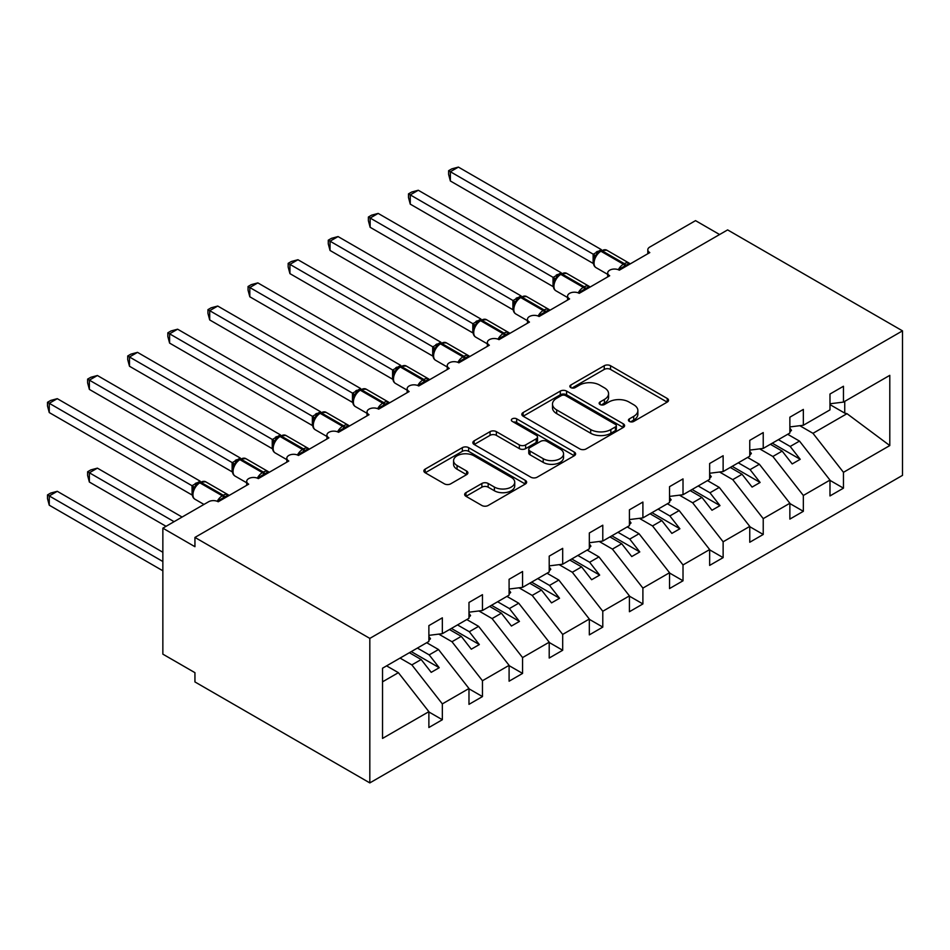 <?xml version="1.0" encoding="UTF-8"?>
<svg xmlns="http://www.w3.org/2000/svg" width="950" height="950" viewBox="0 0 950 950"><rect width="100%" height="100%" fill="white"/><g stroke="black" fill="none" stroke-linecap="round" stroke-linejoin="round"><path stroke-width="1.43" d="M629.351 421.42A3.123 1.805 0 0 0 633.769 421.42L667.232 402.099A4.453 2.577 0 0 0 668.539 400.282A4.453 2.577 0 0 0 667.232 398.466L610.541 365.726A4.453 2.577 0 0 0 604.236 365.726L570.772 385.047A3.123 1.805 0 0 0 569.857 386.317A3.123 1.805 0 0 0 570.772 387.6A3.123 1.805 0 0 0 575.178 387.6L579.512 385.094A14.25 8.229 0 0 1 599.664 385.094L604.39 387.826A14.25 8.229 0 0 1 608.57 393.644A14.25 8.229 0 0 1 604.39 399.463L600.067 401.957A3.123 1.805 0 0 0 599.153 403.239A3.123 1.805 0 0 0 600.067 404.51A3.123 1.805 0 0 0 604.473 404.51L608.807 402.004A14.25 8.229 0 0 1 628.959 402.004L633.686 404.736A14.25 8.229 0 0 1 637.866 410.554A14.25 8.229 0 0 1 633.686 416.373L629.351 418.879A3.123 1.805 0 0 0 628.437 420.149A3.123 1.805 0 0 0 629.351 421.42L629.351 418.879M465.963 492.658A4.453 2.577 0 0 0 464.657 494.475A4.453 2.577 0 0 0 465.963 496.292L481.876 505.483A4.453 2.577 0 0 0 488.169 505.483L525.338 484.025A4.453 2.577 0 0 0 526.644 482.196A4.453 2.577 0 0 0 525.338 480.379L468.647 447.652A4.453 2.577 0 0 0 462.341 447.652L425.173 469.11A4.453 2.577 0 0 0 423.866 470.927A4.453 2.577 0 0 0 425.173 472.744L444.386 483.835A4.453 2.577 0 0 0 450.692 483.835L466.593 474.656A4.453 2.577 0 0 0 467.899 472.839A4.453 2.577 0 0 0 466.593 471.022L457.069 465.512A11.911 6.876 0 0 1 453.577 460.655A11.911 6.876 0 0 1 460.928 454.302A11.911 6.876 0 0 1 473.919 455.786L511.242 477.339A11.911 6.876 0 0 1 514.734 482.196A11.911 6.876 0 0 1 507.371 488.561A11.911 6.876 0 0 1 494.392 487.065L488.169 483.479A4.453 2.577 0 0 0 481.876 483.479L465.963 492.658L465.963 496.292M902.5 330.861L369.823 638.4L369.823 782.907L902.5 475.368L902.5 330.861L727.617 229.9L194.94 537.427L194.94 546.701L162.854 528.164L208.584 501.766A6.804 3.931 0 0 1 218.215 501.766L248.698 484.168A6.804 3.931 0 0 1 246.703 481.389A6.804 3.931 0 0 1 250.907 477.755A6.804 3.931 0 0 1 258.317 478.61L288.8 461.011A6.804 3.931 0 0 1 286.817 458.233A6.804 3.931 0 0 1 291.009 454.599A6.804 3.931 0 0 1 298.431 455.454L328.914 437.855A6.804 3.931 0 0 1 326.919 435.076A6.804 3.931 0 0 1 331.122 431.442A6.804 3.931 0 0 1 338.544 432.298L369.027 414.699A6.804 3.931 0 0 1 367.032 411.92A6.804 3.931 0 0 1 371.236 408.286A6.804 3.931 0 0 1 378.658 409.141L409.141 391.543A6.804 3.931 0 0 1 407.146 388.764A6.804 3.931 0 0 1 411.35 385.13A6.804 3.931 0 0 1 418.76 385.985L449.243 368.386A6.804 3.931 0 0 1 447.26 365.608A6.804 3.931 0 0 1 451.452 361.974A6.804 3.931 0 0 1 458.874 362.817L489.357 345.218A6.804 3.931 0 0 1 487.362 342.439A6.804 3.931 0 0 1 491.566 338.817A6.804 3.931 0 0 1 498.988 339.661L529.471 322.062A6.804 3.931 0 0 1 527.476 319.283A6.804 3.931 0 0 1 531.679 315.661A6.804 3.931 0 0 1 539.101 316.504L569.584 298.906A6.804 3.931 0 0 1 567.589 296.127A6.804 3.931 0 0 1 571.793 292.493A6.804 3.931 0 0 1 579.203 293.348L609.686 275.749A6.804 3.931 0 0 1 607.703 272.971A6.804 3.931 0 0 1 611.895 269.337A6.804 3.931 0 0 1 619.317 270.192L649.8 252.593A6.804 3.931 180 0 1 647.805 249.814A6.804 3.931 180 0 1 649.8 247.036L695.531 220.638L719.589 234.531M369.823 638.4L194.94 537.427M579.821 448.923A4.453 2.577 0 0 0 586.126 448.923L623.295 427.464A4.453 2.577 0 0 0 624.601 425.647A4.453 2.577 0 0 0 623.295 423.831L566.592 391.091A4.453 2.577 0 0 0 560.298 391.091L523.129 412.549A4.453 2.577 0 0 0 521.823 414.378A4.453 2.577 0 0 0 523.129 416.195L579.821 448.923M513.511 422.097A3.123 1.805 0 0 1 516.669 422.536L516.669 418.831L574.311 452.105A4.453 2.577 0 0 1 575.617 453.922A4.453 2.577 0 0 1 574.311 455.739L537.142 477.197A4.453 2.577 0 0 1 530.848 477.197L474.157 444.469L474.157 440.836A4.453 2.577 0 0 0 472.851 442.652A4.453 2.577 0 0 0 474.157 444.469M474.157 440.836L490.058 431.644A4.453 2.577 0 0 1 496.363 431.644L519.353 444.921A4.453 2.577 0 0 0 525.647 444.921L536.204 438.829A4.453 2.577 0 0 0 537.51 437.012A4.453 2.577 0 0 0 536.204 435.195L512.264 421.372A3.123 1.805 0 0 1 511.349 420.102A3.123 1.805 0 0 1 513.273 418.439A3.123 1.805 0 0 1 516.669 418.831M382.529 681.827L398.383 672.671L428.878 711.669L382.529 738.423L382.529 668.206L428.878 641.452L428.878 625.623L442.344 617.832L442.344 633.674L428.878 635.36M442.344 633.674L468.979 618.296L468.979 602.454L482.457 594.676L482.457 610.518L468.979 612.192M482.457 610.518L509.093 595.139L509.093 579.298L522.571 571.52L522.571 587.361L509.093 589.036M522.571 587.361L549.207 571.983L549.207 556.142L562.685 548.364L562.685 564.205L549.207 565.879M562.685 564.205L589.321 548.827L589.321 532.986L602.787 525.207L602.787 541.049L589.321 542.723M602.787 541.049L629.422 525.671L629.422 509.829L642.901 502.051L642.901 517.893L629.422 519.567M642.901 517.893L669.536 502.514L669.536 486.673L683.014 478.895L683.014 494.724L669.536 496.411M683.014 494.724L709.65 479.358L709.65 463.517L723.128 455.727L723.128 471.568L709.65 473.254M723.128 471.568L749.764 456.19L749.764 440.361L763.23 432.571L763.23 448.412L749.764 450.098M763.23 448.412L789.866 433.034L789.866 417.192L803.344 409.414L803.344 425.256L789.866 426.93M428.878 711.954L442.344 719.732L442.344 703.891L468.979 688.512L438.496 649.515L426.704 642.711M400.069 658.089L411.861 664.893L442.344 703.891M468.979 688.797L482.457 696.576L482.457 680.734L509.093 665.356L478.61 626.359L466.818 619.554M438.781 634.125L451.974 641.737L482.457 680.734M509.093 665.629L522.571 673.419L522.571 657.578L549.207 642.2L518.724 603.202L506.932 596.398M478.895 610.957L492.088 618.581L522.571 657.578M549.207 642.473L562.685 650.263L562.685 634.422L589.321 619.044L558.826 580.046L547.034 573.23M519.009 587.801L532.202 595.424L562.685 634.422M589.321 619.317L602.787 627.095L602.787 611.266L629.422 595.888L598.939 556.89L587.148 550.074M559.122 564.644L572.304 572.268L602.787 611.266M629.422 596.161L642.901 603.939L642.901 588.097L669.536 572.731L639.053 533.734L627.261 526.918M599.224 541.488L612.418 549.1L642.901 588.097M669.536 573.004L683.014 580.783L683.014 564.941L709.65 549.563L679.167 510.566L667.375 503.761M639.338 518.332L652.531 525.944L683.014 564.941M709.65 549.848L723.128 557.626L723.128 541.785L749.764 526.407L719.269 487.409L707.477 480.605M679.452 495.176L692.645 502.787L723.128 541.785M749.764 526.692L763.23 534.47L763.23 518.629L789.866 503.251L759.383 464.253L747.591 457.449M719.566 472.019L732.747 479.631L763.23 518.629M789.866 503.536L803.344 511.314L803.344 495.473L829.979 480.094L829.979 495.936L843.457 488.157L843.457 472.316L889.794 445.562L846.996 413.678L844.74 413.119L844.74 401.363M759.668 448.863L772.861 456.475L803.344 495.473M803.344 425.256L829.979 409.878L829.979 394.036L843.457 386.258L843.457 402.099L829.979 403.774M829.979 480.367L843.457 488.157M799.781 425.695L812.974 433.319L843.457 472.316M162.854 528.164L162.854 654.146L194.94 672.671L194.94 681.934L369.823 782.907M398.383 672.671L386.591 665.867M442.344 719.732L428.878 727.51L428.878 711.669M482.457 696.576L468.979 704.354L468.979 688.512M522.571 673.419L509.093 681.197L509.093 665.356M562.685 650.263L549.207 658.041L549.207 642.2M602.787 627.095L589.321 634.885L589.321 619.044M642.901 603.939L629.422 611.729L629.422 595.888M683.014 580.783L669.536 588.561L669.536 572.731M723.128 557.626L709.65 565.404L709.65 549.563M763.23 534.47L749.764 542.248L749.764 526.407M803.344 511.314L789.866 519.092L789.866 503.251M843.457 402.099L889.794 375.345L889.794 445.562M411.861 664.893L421.171 659.526L431.205 672.351L439.221 667.719L429.198 654.894L438.496 649.515M409.379 652.709L421.171 659.526M417.394 648.078L429.198 654.894M451.974 641.737L461.284 636.357L471.307 649.194L479.334 644.563L469.3 631.726L478.61 626.359M449.492 629.553L461.284 636.357M457.508 624.922L469.3 631.726M492.088 618.581L501.386 613.201L511.421 626.038L519.448 621.407L509.414 608.57L518.724 603.202M489.594 606.397L501.386 613.201M497.622 601.766L509.414 608.57M532.202 595.424L541.5 590.045L551.534 602.882L559.55 598.251L549.528 585.414L558.826 580.046M529.708 583.241L541.5 590.045M537.736 578.609L549.528 585.414M572.304 572.268L581.614 566.889L591.648 579.726L599.664 575.094L589.641 562.258L598.939 556.89M569.822 560.084L581.614 566.889M577.837 555.453L589.641 562.258M612.418 549.1L621.727 543.732L631.75 556.558L639.778 551.926L629.743 539.101L639.053 533.734M609.936 536.928L621.727 543.732M617.951 532.297L629.743 539.101M652.531 525.944L661.829 520.576L671.864 533.401L679.891 528.77L669.857 515.945L679.167 510.566M650.038 513.76L661.829 520.576M658.065 509.129L669.857 515.945M692.645 502.787L701.943 497.42L711.977 510.245L719.993 505.614L709.971 492.789L719.269 487.409M690.151 490.604L701.943 497.42M698.179 485.973L709.971 492.789M732.747 479.631L742.057 474.264L752.091 487.089L760.107 482.457L750.084 469.633L759.383 464.253M730.265 467.447L742.057 474.264M738.281 462.816L750.084 469.633M772.861 456.475L782.171 451.096L792.193 463.933L800.221 459.301L790.186 446.464L799.496 441.097L787.704 434.293M770.379 444.291L782.171 451.096M778.394 439.66L790.186 446.464M799.496 441.097L829.979 480.094M812.974 433.319L846.996 413.678M829.979 404.605L844.74 413.119M772.303 443.187L800.221 459.301M732.189 466.343L760.107 482.457M692.075 489.499L719.993 505.614M651.973 512.656L679.891 528.77M611.859 535.812L639.778 551.926M571.746 558.968L599.664 575.094M531.632 582.124L559.55 598.251M491.518 605.281L519.448 621.407M451.416 628.449L479.334 644.563M411.303 651.605L439.221 667.719M630.598 421.859L633.686 420.078A14.25 8.229 0 0 0 637.866 414.259L637.866 410.554M608.57 393.644L608.57 397.349A14.25 8.229 0 0 1 604.39 403.168L601.314 404.949M667.173 402.135L610.541 369.431A4.453 2.577 0 0 0 604.236 369.431L572.019 388.039M623.236 427.5L566.592 394.796A4.453 2.577 0 0 0 560.298 394.796L523.189 416.231M615.422 426.918A3.123 1.805 0 0 0 616.336 425.647A3.123 1.805 0 0 0 615.422 424.377L565.654 395.639A3.123 1.805 0 0 0 561.248 395.639L556.676 398.276A14.25 8.229 0 0 0 552.496 404.094A14.25 8.229 0 0 0 556.676 409.913L590.698 429.554A14.25 8.229 0 0 0 610.85 429.554L615.422 426.918L615.422 430.623A3.123 1.805 0 0 0 616.336 429.353L616.336 425.647M552.496 404.094L552.496 407.799A14.25 8.229 0 0 0 556.676 413.618L556.676 409.913M615.422 430.623L610.85 433.259A14.25 8.229 0 0 1 590.698 433.259L556.676 413.618M474.216 444.505L490.058 435.349L490.058 431.644M537.51 437.012L537.51 440.717A4.453 2.577 0 0 1 536.204 442.534L525.647 448.626A4.453 2.577 0 0 1 519.353 448.626L496.363 435.349A4.453 2.577 0 0 0 490.058 435.349M516.669 422.536L574.251 455.774M543.21 458.696A11.911 6.876 0 0 0 556.201 460.192A11.911 6.876 0 0 0 563.552 453.839A11.911 6.876 0 0 0 560.061 448.97L546.915 441.382A4.453 2.577 0 0 0 540.609 441.382L530.064 447.474A4.453 2.577 0 0 0 528.758 449.291A4.453 2.577 0 0 0 530.064 451.108L543.21 458.696L543.21 462.401A11.911 6.876 0 0 0 556.201 463.897A11.911 6.876 0 0 0 563.552 457.544L563.552 453.839M528.758 449.291L528.758 452.996A4.453 2.577 0 0 0 530.064 454.812L530.064 451.108M543.21 462.401L530.064 454.812M514.734 482.196L514.734 485.901A11.911 6.876 0 0 1 507.371 492.266A11.911 6.876 0 0 1 494.392 490.77L488.169 487.184A4.453 2.577 0 0 0 481.876 487.184L466.022 496.327M453.577 460.655L453.577 464.36A11.911 6.876 0 0 0 457.069 469.217L457.069 465.512M466.533 474.691L457.069 469.217M525.279 484.049L468.647 451.357A4.453 2.577 0 0 0 462.341 451.357L425.232 472.779M450.371 273.624L513 309.783M789.866 428.082L791.469 430.338L789.866 431.264M791.469 430.338L789.866 431.989M619.376 270.156L619.032 269.289L629.375 263.304M450.371 180.987L448.614 174.408L448.614 170.703L450.371 171.724L458.399 167.093L601.303 249.601L593.275 254.232L450.371 171.724L450.371 180.987L593.133 263.411L593.133 254.149M599.509 251.453A2.268 1.306 60 0 1 599.818 251.132L596.944 253.531L594.356 257.723A4.987 3.622 18 0 0 593.109 254.208M595.935 255.954L593.275 254.232M448.614 170.703L451.808 168.862L458.399 167.093M410.258 296.78L472.886 332.939M749.764 451.238L751.367 453.494L749.764 454.421M751.367 453.494L749.764 455.145M370.144 319.936L432.784 356.096M709.65 474.394L711.253 476.651L709.65 477.577M711.253 476.651L709.65 478.301M330.042 343.093L392.671 379.252M669.536 497.551L671.139 499.807L669.536 500.733M671.139 499.807L669.536 501.469M289.928 366.249L352.557 402.408M629.422 520.707L631.026 522.963L629.422 523.889M631.026 522.963L629.422 524.626M579.263 293.312L578.918 292.446L589.273 286.473M410.258 204.143L408.5 197.564L408.5 193.859L410.258 194.881L418.285 190.249L561.189 272.757L553.161 277.388L410.258 194.881L410.258 204.143L553.019 286.567L553.019 277.305M559.396 274.621A2.268 1.306 60 0 1 559.704 274.289L556.831 276.699L554.242 280.879C552.627 285.891 553.197 289.204 555.964 290.819L567.589 297.54M555.833 279.11L553.161 277.388M408.5 193.859L411.706 192.019L418.285 190.249M539.149 316.481L538.804 315.602L549.159 309.629M370.144 227.299L368.386 220.721L368.386 217.027L370.144 218.037L378.171 213.406L521.075 295.913L513.048 300.544L370.144 218.037L370.144 227.299L512.905 309.724L512.905 300.461M519.282 297.777A2.268 1.306 60 0 1 519.591 297.457L516.717 299.856L514.128 304.036A4.987 3.622 18 0 0 512.893 300.521M515.719 302.266L513.048 300.544M368.386 217.027L371.593 215.175L378.171 213.406M499.047 339.637L498.702 338.758L509.046 332.785M330.042 250.467L328.272 243.877L328.272 240.184L330.042 241.193L338.058 236.562L480.961 319.069L472.934 323.701L330.042 241.193L330.042 250.467L472.803 332.88L472.803 323.617M479.168 320.934A2.268 1.306 60 0 1 479.477 320.613L476.615 323.012L474.014 327.192A4.987 3.622 18 0 0 472.779 323.677M475.606 325.423L472.934 323.701M328.272 240.184L331.479 238.331L338.058 236.562M458.933 362.793L458.589 361.914L468.932 355.941M289.928 273.624L288.171 267.045L288.171 263.34L289.928 264.361L297.956 259.73L440.859 342.226L432.832 346.857L289.928 264.361L289.928 273.624L432.689 356.036L432.689 346.774M439.066 344.09A2.268 1.306 60 0 1 439.375 343.769L436.501 346.168L433.912 350.348A4.987 3.622 18 0 0 432.666 346.845M435.492 348.591L432.832 346.857M288.171 263.34L291.365 261.488L297.956 259.73M249.814 389.405L312.443 425.564M589.321 543.863L590.924 546.131L589.321 547.058M590.924 546.131L589.321 547.782M418.819 385.949L418.475 385.071L428.83 379.098M249.814 296.78L248.057 290.201L248.057 286.496L249.814 287.517L257.842 282.886L400.746 365.382L392.718 370.025L249.814 287.517L249.814 296.78L392.576 379.192L392.576 369.93M398.952 367.246A2.268 1.306 60 0 1 399.261 366.926L396.387 369.324L393.799 373.516A4.987 3.622 18 0 0 392.552 370.001M395.39 371.747L392.718 370.025M248.057 286.496L251.263 284.644L257.842 282.886M209.701 412.573L272.341 448.733M549.207 567.031L550.81 569.288L549.207 570.214M550.81 569.288L549.207 570.938M378.706 409.106L378.361 408.227L388.716 402.254M209.701 319.936L207.943 313.358L207.943 309.652L209.701 310.674L217.728 306.043L360.632 388.538L352.604 393.181L209.701 310.674L209.701 319.936L352.462 402.361L352.462 393.098M358.839 390.402A2.268 1.306 60 0 1 359.147 390.082L356.274 392.481L353.685 396.673A4.987 3.622 18 0 0 352.45 393.157M355.276 394.903L352.604 393.181M207.943 309.652L211.149 307.8L217.728 306.043M169.599 435.729L232.227 471.889M509.093 590.188L510.696 592.444L509.093 593.37M510.696 592.444L509.093 594.094M338.604 432.262L338.259 431.395L348.603 425.41M169.599 343.093L167.829 336.514L167.829 332.809L169.599 333.83L177.614 329.199L320.518 411.706L312.491 416.338L169.599 333.83L169.599 343.093L312.36 425.517L312.36 416.254M318.725 413.559A2.268 1.306 60 0 1 319.034 413.238L316.172 415.637L313.571 419.829A4.987 3.622 18 0 0 312.336 416.314M315.162 418.059L312.491 416.338M167.829 332.809L171.036 330.956L177.614 329.199M129.485 458.886L192.114 495.045L192.019 485.723L200.189 481.175L57.285 398.668L49.257 403.299L192.019 485.723M468.979 613.344L470.582 615.6L468.979 616.526M470.582 615.6L468.979 617.251M298.49 455.418L298.146 454.551L308.489 448.566M129.485 366.249L127.728 359.67L127.728 355.965L129.485 356.986L137.512 352.355L280.416 434.863L272.389 439.494L129.485 356.986L129.485 366.249L272.246 448.673L272.246 439.411M278.623 436.715A2.268 1.306 60 0 1 278.932 436.394L276.058 438.805L273.469 442.985A4.987 3.622 18 0 0 272.223 439.47M275.049 441.216L272.389 439.494M127.728 355.965L130.922 354.124L137.512 352.355M87.614 471.758L89.371 472.779L89.371 482.042L87.614 475.463L87.614 471.758L90.82 469.906L97.399 468.148L89.371 472.779L174.088 521.681M89.371 482.042L166.06 526.312M97.399 468.148L182.103 517.049M428.878 636.5L430.481 638.756L428.878 639.682M430.481 638.756L428.878 640.407M258.376 478.574L258.032 477.707L268.387 471.734M89.371 389.405L87.614 382.826L87.614 379.121L89.371 380.142L97.399 375.511L240.303 458.019L232.275 462.65L89.371 380.142L89.371 389.405L232.132 471.829L232.132 462.567M238.509 459.883A2.268 1.306 60 0 1 238.818 459.551L235.944 461.961L233.356 466.141A4.987 3.622 18 0 0 232.109 462.626M234.947 464.372L232.275 462.65M87.614 379.121L90.82 377.281L97.399 375.511M47.5 494.914L49.257 495.936L49.257 505.198L47.5 498.619L47.5 494.914L50.706 493.062L57.285 491.304L49.257 495.936L162.854 561.521M49.257 505.198L162.854 570.784M57.285 491.304L162.854 552.259M218.263 501.742L217.918 500.864L228.273 494.891M49.257 412.561L47.5 405.983L47.5 402.289L49.257 403.299L49.257 412.561L192.019 494.986M198.396 483.039A2.268 1.306 60 0 1 198.704 482.719L195.831 485.117L193.242 489.298C191.627 494.309 192.197 497.622 194.964 499.237L203.965 504.438M194.833 487.528L192.161 485.806M47.5 402.289L50.706 400.437L57.285 398.668M633.686 420.078L633.686 416.373M600.067 404.51L600.067 401.957M604.39 403.168L604.39 399.463M570.772 387.6L570.772 385.047M604.236 369.431L604.236 365.726M610.541 369.431L610.541 365.726M667.232 402.099L667.232 398.466M523.129 416.195L523.129 412.549M560.298 394.796L560.298 391.091M566.592 394.796L566.592 391.091M623.295 427.464L623.295 423.831M590.698 433.259L590.698 429.554M610.85 433.259L610.85 429.554M496.363 435.349L496.363 431.644M519.353 448.626L519.353 444.921M525.647 448.626L525.647 444.921M536.204 442.534L536.204 438.829M574.311 455.739L574.311 452.105M481.876 487.184L481.876 483.479M488.169 487.184L488.169 483.479M494.392 490.77L494.392 487.065M466.593 474.656L466.593 471.022M425.173 472.744L425.173 469.11M462.341 451.357L462.341 447.652M468.647 451.357L468.647 447.652M525.338 484.025L525.338 480.379M626.109 266.273A4.987 2.886 60 0 1 625.812 265.537A2.268 1.306 -120 0 0 624.376 263.661A9.761 5.629 -60 0 1 629.244 263.174L630.206 263.91M600.78 250.586L606.789 250.206A9.761 5.629 120 0 0 601.908 250.693A2.268 1.306 -120 0 0 600.78 250.586L599.818 251.132A2.268 1.306 60 0 1 600.946 251.251A9.761 5.629 120 0 0 594.047 263.197A9.761 5.629 120 0 0 596.066 267.663L607.703 274.384M618.331 269.717A9.761 5.629 -60 0 1 623.414 264.219L624.376 263.661L601.908 250.693L600.946 251.251L623.414 264.219A2.268 1.306 60 0 1 624.851 266.095A4.987 2.886 60 0 0 625.148 266.831M598.761 251.845A4.987 2.886 60 0 1 597.289 251.358M598.084 252.391A4.987 2.886 60 0 1 596.327 251.916M585.996 289.429A4.987 2.886 60 0 1 585.699 288.693A2.268 1.306 -120 0 0 584.262 286.817A9.761 5.629 -60 0 1 589.143 286.33L590.092 287.066M560.666 273.743L566.675 273.363A9.761 5.629 120 0 0 561.794 273.849A2.268 1.306 -120 0 0 560.666 273.743L559.704 274.289A2.268 1.306 60 0 1 560.832 274.408A9.761 5.629 120 0 0 553.933 286.354A9.761 5.629 120 0 0 555.964 290.819M578.217 292.873A9.761 5.629 -60 0 1 583.3 287.375L584.262 286.817L561.794 273.849L560.832 274.408L583.3 287.375A2.268 1.306 60 0 1 584.737 289.251A4.987 2.886 60 0 0 585.034 289.988M558.648 275.001A4.987 2.886 60 0 1 557.187 274.514M557.971 275.548A4.987 2.886 60 0 1 556.225 275.072M554.23 280.915A4.987 3.622 18 0 0 552.995 277.364M545.882 312.586A4.987 2.886 60 0 1 545.597 311.849A2.268 1.306 -120 0 0 544.148 309.973A9.761 5.629 -60 0 1 549.029 309.498L549.991 310.223M520.553 296.899L526.561 296.531A9.761 5.629 120 0 0 521.692 297.006A2.268 1.306 -120 0 0 520.553 296.899L519.591 297.457A2.268 1.306 60 0 1 520.731 297.564A9.761 5.629 120 0 0 513.831 309.51A9.761 5.629 120 0 0 515.85 313.975L527.476 320.696M538.116 316.041A9.761 5.629 -60 0 1 543.186 310.531L544.148 309.973L521.692 297.006L520.731 297.564L543.186 310.531A2.268 1.306 60 0 1 544.635 312.407A4.987 2.886 60 0 0 544.92 313.144M518.534 298.158A4.987 2.886 60 0 1 517.073 297.683M517.857 298.704A4.987 2.886 60 0 1 516.111 298.229M505.768 335.742A4.987 2.886 60 0 1 505.483 335.006A2.268 1.306 -120 0 0 504.034 333.129A9.761 5.629 -60 0 1 508.915 332.654L509.877 333.379M480.439 320.055L486.459 319.687A9.761 5.629 120 0 0 481.579 320.162A2.268 1.306 -120 0 0 480.439 320.055L479.477 320.613A2.268 1.306 60 0 1 480.617 320.72A9.761 5.629 120 0 0 473.718 332.666A9.761 5.629 120 0 0 475.736 337.143L487.362 343.853M498.002 339.197A9.761 5.629 -60 0 1 503.072 333.688L504.034 333.129L481.579 320.162L480.617 320.72L503.072 333.688A2.268 1.306 60 0 1 504.521 335.564A4.987 2.886 60 0 0 504.806 336.3M478.42 321.314A4.987 2.886 60 0 1 476.959 320.839M477.755 321.86A4.987 2.886 60 0 1 475.997 321.397M465.666 358.898A4.987 2.886 60 0 1 465.369 358.162A2.268 1.306 -120 0 0 463.933 356.298A9.761 5.629 -60 0 1 468.801 355.811L469.763 356.535M440.337 343.211L446.346 342.843A9.761 5.629 120 0 0 441.465 343.318A2.268 1.306 -120 0 0 440.337 343.211L439.375 343.769A2.268 1.306 60 0 1 440.503 343.876A9.761 5.629 120 0 0 433.604 355.834A9.761 5.629 120 0 0 435.622 360.299L447.26 367.009M457.888 362.354A9.761 5.629 -60 0 1 462.971 356.844L463.933 356.298L441.465 343.318L440.503 343.876L462.971 356.844A2.268 1.306 60 0 1 464.407 358.72A4.987 2.886 60 0 0 464.704 359.456M438.318 344.47A4.987 2.886 60 0 1 436.846 343.995M437.641 345.028A4.987 2.886 60 0 1 435.884 344.553M425.553 382.066A4.987 2.886 60 0 1 425.256 381.33A2.268 1.306 -120 0 0 423.819 379.454A9.761 5.629 -60 0 1 428.699 378.967L429.649 379.691M400.223 366.367L406.232 365.999A9.761 5.629 120 0 0 401.351 366.486A2.268 1.306 -120 0 0 400.223 366.367L399.261 366.926A2.268 1.306 60 0 1 400.389 367.032A9.761 5.629 120 0 0 393.49 378.991A9.761 5.629 120 0 0 395.521 383.456L407.146 390.165M417.774 385.51A9.761 5.629 -60 0 1 422.857 380.012L423.819 379.454L401.351 366.486L400.389 367.032L422.857 380.012A2.268 1.306 60 0 1 424.294 381.876A4.987 2.886 60 0 0 424.591 382.613M398.204 367.626A4.987 2.886 60 0 1 396.744 367.151M397.527 368.184A4.987 2.886 60 0 1 395.782 367.709M385.439 405.223A4.987 2.886 60 0 1 385.154 404.486A2.268 1.306 -120 0 0 383.705 402.61A9.761 5.629 -60 0 1 388.586 402.123L389.548 402.848M360.109 389.524L366.118 389.156A9.761 5.629 120 0 0 361.249 389.642A2.268 1.306 -120 0 0 360.109 389.524L359.147 390.082A2.268 1.306 60 0 1 360.287 390.201A9.761 5.629 120 0 0 353.388 402.147A9.761 5.629 120 0 0 355.407 406.612L367.032 413.321M377.673 408.666A9.761 5.629 -60 0 1 382.743 403.168L383.705 402.61L361.249 389.642L360.287 390.201L382.743 403.168A2.268 1.306 60 0 1 384.192 405.044A4.987 2.886 60 0 0 384.477 405.781M358.091 390.782A4.987 2.886 60 0 1 356.63 390.308M357.414 391.341A4.987 2.886 60 0 1 355.668 390.866M345.325 428.379A4.987 2.886 60 0 1 345.04 427.642A2.268 1.306 -120 0 0 343.591 425.766A9.761 5.629 -60 0 1 348.472 425.279L349.434 426.004M319.996 412.68L326.016 412.312A9.761 5.629 120 0 0 321.136 412.799A2.268 1.306 -120 0 0 319.996 412.68L319.034 413.238A2.268 1.306 60 0 1 320.174 413.357A9.761 5.629 120 0 0 313.274 425.303A9.761 5.629 120 0 0 315.293 429.768L326.919 436.478M337.559 431.822A9.761 5.629 -60 0 1 342.629 426.324L343.591 425.766L321.136 412.799L320.174 413.357L342.629 426.324A2.268 1.306 60 0 1 344.078 428.201A4.987 2.886 60 0 0 344.363 428.937M317.977 413.951A4.987 2.886 60 0 1 316.516 413.464M317.312 414.497A4.987 2.886 60 0 1 315.554 414.022M305.223 451.535A4.987 2.886 60 0 1 304.926 450.799A2.268 1.306 -120 0 0 303.489 448.923A9.761 5.629 -60 0 1 308.358 448.436L309.32 449.172M279.894 435.848L285.902 435.468A9.761 5.629 120 0 0 281.022 435.955A2.268 1.306 -120 0 0 279.894 435.848L278.932 436.394A2.268 1.306 60 0 1 280.06 436.513A9.761 5.629 120 0 0 273.161 448.459A9.761 5.629 120 0 0 275.179 452.924L286.817 459.646M297.445 454.979A9.761 5.629 -60 0 1 302.527 449.481L303.489 448.923L281.022 435.955L280.06 436.513L302.527 449.481A2.268 1.306 60 0 1 303.964 451.357A4.987 2.886 60 0 0 304.261 452.093M277.875 437.107A4.987 2.886 60 0 1 276.402 436.62M277.198 437.653A4.987 2.886 60 0 1 275.441 437.178M265.109 474.691A4.987 2.886 60 0 1 264.812 473.955A2.268 1.306 -120 0 0 263.376 472.079A9.761 5.629 -60 0 1 268.256 471.604L269.206 472.328M239.78 459.004L245.789 458.624A9.761 5.629 120 0 0 240.908 459.111A2.268 1.306 -120 0 0 239.78 459.004L238.818 459.551A2.268 1.306 60 0 1 239.946 459.669A9.761 5.629 120 0 0 233.047 471.616A9.761 5.629 120 0 0 235.066 476.081L246.703 482.802M257.331 478.135A9.761 5.629 -60 0 1 262.414 472.637L263.376 472.079L240.908 459.111L239.946 459.669L262.414 472.637A2.268 1.306 60 0 1 263.851 474.513A4.987 2.886 60 0 0 264.147 475.249M237.761 460.263A4.987 2.886 60 0 1 236.301 459.776M237.084 460.809A4.987 2.886 60 0 1 235.339 460.334M224.996 497.848A4.987 2.886 60 0 1 224.711 497.111A2.268 1.306 -120 0 0 223.262 495.235A9.761 5.629 -60 0 1 228.143 494.76L229.104 495.484M199.666 482.161L205.675 481.793A9.761 5.629 120 0 0 200.806 482.267A2.268 1.306 -120 0 0 199.666 482.161L198.704 482.719A2.268 1.306 60 0 1 199.844 482.826A9.761 5.629 120 0 0 192.945 494.772A9.761 5.629 120 0 0 194.964 499.237M217.229 501.303A9.761 5.629 -60 0 1 222.3 495.793L223.262 495.235L200.806 482.267L199.844 482.826L222.3 495.793A2.268 1.306 60 0 1 223.749 497.669A4.987 2.886 60 0 0 224.034 498.406M197.648 483.419A4.987 2.886 60 0 1 196.187 482.944M196.971 483.966A4.987 2.886 60 0 1 195.225 483.491M193.23 489.333A4.987 3.622 18 0 0 192.007 485.782M607.703 276.901L607.703 272.971M647.805 253.745L647.805 249.814M567.589 300.058L567.589 296.127M527.476 323.214L527.476 319.283M487.362 346.37L487.362 342.439M447.26 369.526L447.26 365.608M407.146 392.694L407.146 388.764M367.032 415.851L367.032 411.92M326.919 439.007L326.919 435.076M286.817 462.163L286.817 458.233M246.703 485.319L246.703 481.389M606.789 250.206L629.244 263.174M594.356 257.723C592.729 262.734 593.311 266.048 596.066 267.663M566.675 273.363L589.143 286.33M526.561 296.531L549.029 309.498M514.128 304.036C512.513 309.047 513.083 312.36 515.85 313.975M486.459 319.687L508.915 332.654M474.014 327.192C472.399 332.203 472.969 335.516 475.736 337.143M446.346 342.843L468.801 355.811M433.912 350.348C432.286 355.359 432.867 358.673 435.622 360.299M406.232 365.999L428.699 378.967M393.799 373.516C392.184 378.516 392.754 381.841 395.521 383.456M366.118 389.156L388.586 402.123M353.685 396.673C352.07 401.684 352.64 404.997 355.407 406.612M326.016 412.312L348.472 425.279M313.571 419.829C311.956 424.84 312.526 428.153 315.293 429.768M285.902 435.468L308.358 448.436M273.469 442.985C271.842 447.996 272.424 451.309 275.179 452.924M245.789 458.624L268.256 471.604M233.356 466.141C231.741 471.152 232.311 474.466 235.066 476.081M205.675 481.793L228.143 494.76"/></g></svg>
